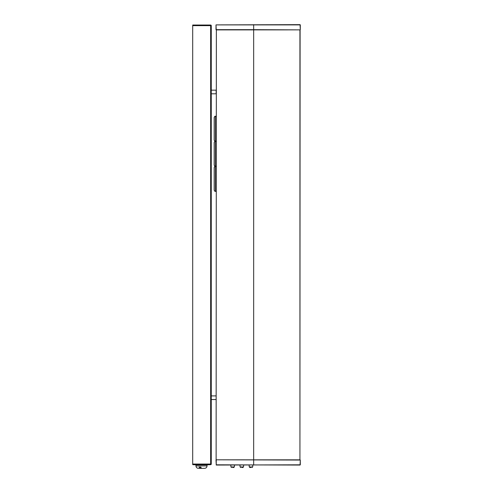 <?xml version="1.0" encoding="UTF-8"?>
<svg xmlns="http://www.w3.org/2000/svg" width="493" height="493" viewBox="0 0 493 493"><rect width="100%" height="100%" fill="white"/><g stroke="black" fill="none" stroke-linecap="round" stroke-linejoin="round"><path stroke-width="0.74" d="M300.299 24.896L300.299 29.66L300.058 24.65L216.002 24.896L216.002 29.66L216.365 29.9L216.125 459.833M300.299 29.66L300.268 24.896L216.002 24.896L216.242 29.9L300.095 29.87L299.935 459.833L300.268 460.049L300.299 464.813L216.242 465.053L216.242 459.803L253.667 459.833L253.667 465.053M299.935 459.291L299.935 30.412M214.172 140.03L214.172 117.513C214.683 116.385 215.09 115.978 215.392 116.286L215.392 141.251C215.09 141.559 214.683 141.152 214.172 140.03M214.172 165.069L214.172 142.545C214.683 141.423 215.09 141.016 215.392 141.325L215.392 166.289C215.09 166.597 214.683 166.19 214.172 165.069M214.172 190.101L214.172 167.583C214.683 166.461 215.09 166.055 215.392 166.363L215.392 191.327C215.09 191.635 214.683 191.229 214.172 190.101M300.299 464.813L300.299 460.049L300.058 465.053L216.242 464.813L216.002 460.049M300.299 460.049L216.242 459.803M300.095 459.833L253.667 459.833L253.667 29.66L300.095 29.87M210.653 25.038L210.653 25.648L211.263 25.648A0.61 0.61 0 0 0 210.653 25.038A0.61 0.61 0 0 1 211.263 25.648L211.263 464.055A0.61 0.61 0 0 1 210.653 464.665L192.701 464.665L192.701 25.038L210.653 25.038L192.701 25.038M192.701 25.648L210.653 25.648L210.653 464.665L205.932 464.856M197.071 464.856L192.701 464.665M207.035 465.91L195.961 465.91L195.961 464.856L207.035 464.856L207.035 465.91C206.894 467.389 206.08 468.202 204.595 468.35L204.213 468.35M199.585 468.35L201.6 468.35M199.006 468.35L200.38 468.35L200.38 467.13M199.733 468.35L199.049 467.13L200.793 467.13L201.477 468.35L204.595 468.35M200.959 468.35L200.959 467.752M216.15 93.806L211.263 93.806L216.15 93.806L216.15 90.157L211.263 90.157L216.15 90.157M216.15 395.897L211.263 395.897L216.15 395.897L216.15 399.546L211.263 399.546L216.15 399.546M232.647 467.5L233.744 467.5L232.647 467.5M241.804 467.5L242.901 467.5L241.804 467.5M250.968 467.5L249.871 467.5L250.968 467.5M253.667 24.65L253.667 29.66L216.002 29.66M192.701 464.055L211.263 464.055M233.744 467.5L234.348 466.939L230.946 466.939L231.55 467.5M242.901 467.5L243.511 466.939L240.103 466.939L240.713 467.5M252.059 467.5L252.669 466.939L249.261 466.939L249.871 467.5M216.365 141.251L215.392 141.251M216.365 116.286L215.392 116.286M216.365 166.289L215.392 166.289M216.365 141.325L215.392 141.325M216.365 191.327L215.392 191.327M216.365 166.363L215.392 166.363M195.961 465.91C196.109 467.389 196.923 468.202 198.402 468.35M234.348 466.939L234.514 465.053M230.946 466.939L230.779 465.053M243.511 466.939L243.678 465.053M240.103 466.939L239.937 465.053M252.669 466.939L252.835 465.053M249.261 466.939L249.101 465.053"/></g></svg>
